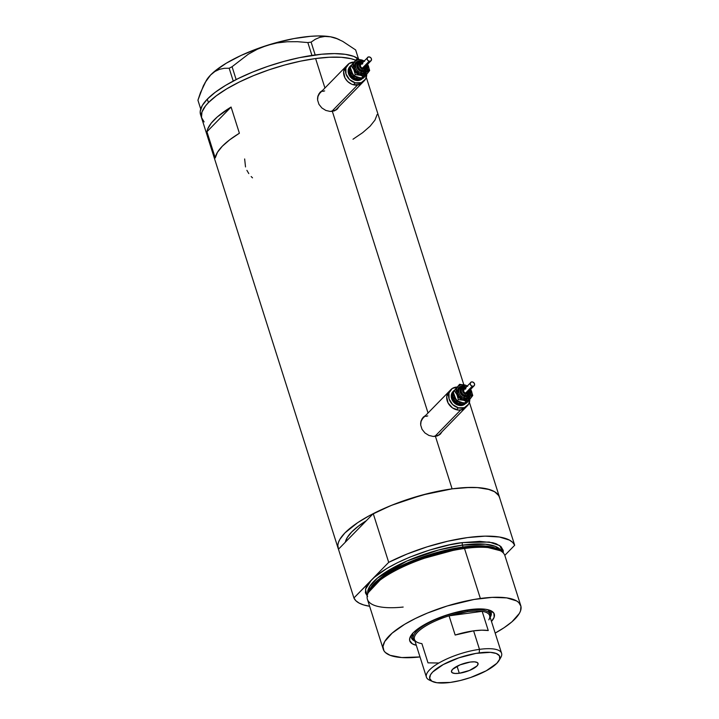 <?xml version="1.0" encoding="UTF-8"?>
<svg xmlns="http://www.w3.org/2000/svg" width="719" height="719" viewBox="0 0 719 719"><rect width="100%" height="100%" fill="white"/><g stroke="black" fill="none" stroke-linecap="round" stroke-linejoin="round"><path stroke-width="1.08" d="M331.72 111.445L357.523 85.04A11.54 9.545 -135.7 0 1 345.471 78.829A11.54 9.545 -135.7 0 1 345.947 66.49A11.54 9.545 44.3 0 0 344.464 76.861A11.54 9.545 44.3 0 0 353.415 84.761L357.523 85.04L331.72 111.445M354.8 62.077L349.164 63.461L345.866 67.937L346.01 73.985L349.551 79.584L355.303 82.829L361.315 82.631L365.567 79.072L366.699 74.3A11.54 9.545 -135.7 0 1 364.344 80.69A11.54 9.545 -135.7 0 1 355.303 82.829L353.415 84.761L351.366 84.024L347.663 81.517L344.967 77.94L343.619 71.81L345.839 66.606L343.619 71.81L344.967 77.94L347.672 81.517L351.366 84.033L353.415 84.761L355.303 82.829A11.54 9.545 -135.7 0 1 346.351 74.929A11.54 9.545 -135.7 0 1 347.834 64.557L319.73 93.326A11.54 9.545 44.3 0 0 317.789 96.589M457.895 387.083L452.26 388.467L448.962 392.942L449.105 398.991L452.655 404.581L458.398 407.826L464.411 407.637L468.662 404.069L469.795 399.297A11.54 9.545 -135.7 0 1 467.44 405.696A11.54 9.545 -135.7 0 1 458.398 407.826L456.511 409.758A11.54 9.545 44.3 0 0 465.553 407.628A11.54 9.545 -135.7 0 1 460.627 410.037L434.815 436.442L460.627 410.037A11.54 9.545 -135.7 0 1 448.566 403.826A11.54 9.545 -135.7 0 1 449.042 391.496A11.54 9.545 44.3 0 0 447.56 401.858A11.54 9.545 44.3 0 0 456.511 409.758L458.398 407.826A11.54 9.545 -135.7 0 1 449.447 399.926A11.54 9.545 -135.7 0 1 450.939 389.563A11.54 9.545 -135.7 0 1 457.095 387.056M450.939 389.563L422.826 418.323A11.54 9.545 44.3 0 0 420.885 421.586M336.977 109.351A12.025 9.94 44.3 0 0 338.182 107.464L337.849 108.102M337.391 108.964L338.892 106.736L336.052 110.052L330.219 111.454L325.824 110.429L321.851 107.949L318.948 104.327L317.591 100.058L317.573 97.892L318.85 93.928L322.552 90.432L320.189 92.158M440.073 434.357A12.025 9.94 44.3 0 0 441.277 432.47L440.954 433.099M440.486 433.961L441.996 431.733L439.156 435.049L433.314 436.46L428.919 435.435L424.947 432.955L422.044 429.324L420.687 425.064L420.669 422.889L421.945 418.925L425.648 415.429L423.284 417.164M315.596 58.545A84.635 25.767 162.4 0 0 201.671 118.159A84.635 25.767 -17.6 0 1 208.429 102.601L216.338 95.78L226.782 88.823L239.355 82.011L253.591 75.612L268.924 69.86L284.778 64.98L300.533 61.16L315.596 58.545L324.934 87.997L315.596 58.545L329.374 57.241L341.345 57.295L351.052 58.706L355.626 60.18A84.635 25.767 162.4 0 0 315.596 58.545L300.533 61.16L284.778 64.98L268.924 69.86L253.591 75.612L239.355 82.011L226.782 88.823L216.338 95.78L208.429 102.601A84.635 25.767 -17.6 0 1 281.587 65.878A84.635 25.767 -17.6 0 1 355.626 60.18L351.052 58.706L341.345 57.295L329.374 57.241L315.596 58.545M428.03 412.994L332.349 111.373L428.03 412.994M452.098 488.857L435.444 436.379L452.098 488.857A84.635 25.767 -17.6 0 1 499.516 497.287A84.635 25.767 -17.6 0 1 499.723 498.069L498.77 495.634L494.618 491.724L487.554 489.01L477.847 487.608L465.876 487.554L452.098 488.857L422.098 495.058L391.621 505.295L373.242 513.636L366.366 520.673L358.844 525.796L351.654 532.006L347.043 537.857L345.336 542.198A76.942 23.43 -17.6 0 1 366.366 520.673L373.242 513.636L388.7 562.357A84.635 25.767 -17.6 0 1 514.687 545.254L499.229 496.523L497.269 493.719L494.025 491.392L489.567 489.567L477.281 487.572L469.669 487.428L452.098 488.857A84.635 25.767 -17.6 0 0 338.173 548.471A84.635 25.767 -17.6 0 0 338.46 549.226L337.831 545.173L338.46 542.36L339.862 539.358L344.931 532.914L357.765 522.605L369.332 515.694L390.093 505.915L405.426 500.163L429.207 493.234L452.098 488.857M206.946 131.73A84.635 25.767 -17.6 0 1 231.078 107.041L239.391 133.231A84.635 25.767 162.4 0 0 215.251 157.928L206.946 131.73L231.078 107.041L239.391 133.231L229.694 139.81L222.279 146.263L217.417 152.374L215.251 157.928L206.946 131.73L207.674 129.034L211.206 123.183L217.372 116.873L231.078 107.041L206.946 131.73M440.594 433.854L437.413 435.903L433.314 436.46L428.919 435.435L424.947 432.955L422.044 429.324L420.687 425.064L421.1 420.813L423.167 417.281M337.499 108.848L334.317 110.906L330.219 111.454L325.824 110.429L321.851 107.949L318.948 104.327L317.591 100.058L318.005 95.816L320.072 92.284M202.416 119.812L204.115 121.906L201.482 117.458L201.958 112.047L205.526 105.891L208.429 102.601L207.324 99.114L208.429 102.601L205.526 105.891L201.958 112.047L201.329 114.86L201.68 118.186M353.002 139.225L362.7 132.647L370.105 126.193L374.976 120.082L377.133 114.528M251.165 176.532L252.504 177.854M246.896 170.331L248.801 173.585M244.649 158.953L245.521 166.934M424.767 416.337A12.025 9.94 44.3 0 0 422.889 417.595M439.444 434.339L437.404 435.912M420.849 421.702L422.718 418.44M425.855 416.382L427.751 415.915M321.672 91.331A12.025 9.94 44.3 0 0 319.793 92.598M336.348 109.342L334.299 110.906A11.54 9.545 44.3 0 0 336.231 109.459L362.457 82.622A11.54 9.545 -135.7 0 1 357.523 85.04L362.565 82.505L359.428 84.572L353.415 84.761A11.54 9.545 44.3 0 0 362.457 82.622L364.344 80.69M317.753 96.706L319.622 93.434M322.759 91.376L324.655 90.909M437.395 435.912A11.54 9.545 44.3 0 0 439.336 434.456L467.44 405.696M460.627 410.037L465.66 407.511L462.524 409.569L458.596 410.1L460.618 410.037M448.935 391.603L446.715 396.816L448.063 402.946L452.521 407.934L458.596 410.1L452.521 407.934L448.063 402.946L446.715 396.807L448.935 391.603M359.203 59.497A84.635 25.767 162.4 0 0 287.151 60.549A84.635 25.767 162.4 0 0 207.324 99.114A84.635 25.767 162.4 0 0 200.565 114.663L338.173 548.471M205.041 82.631L210.622 74.983A72.61 22.109 162.4 0 0 206.317 80.438L200.475 92.652L197.932 100.211L200.709 108.982L197.932 100.211L203.414 85.732L206.775 79.791L210.622 74.983L214.909 71.487L219.466 69.33L224.247 68.314L229.172 68.242L232.075 66.714L236.147 79.566L232.075 66.714L248.298 54.213L257.312 49.243L267.028 45.396L277.013 42.942L287.249 41.756L297.585 41.702L307.849 42.565L311.929 55.417L307.849 42.565L311.111 42.124L315.237 39.311L319.775 37.352L324.826 36.444L330.443 36.786L336.402 38.449L342.657 41.334L355.644 49.935L358.511 58.931L355.644 49.935L342.657 41.334L336.402 38.449L330.443 36.786A72.61 22.109 162.4 0 0 267.028 45.396L277.013 42.942L287.249 41.756L297.585 41.702L307.849 42.565L311.111 42.124L315.237 39.311L319.775 37.352L324.826 36.444L330.443 36.786L337.535 38.862M315.183 54.959L311.111 42.124L315.183 54.959M229.172 68.242L233.244 81.076L229.172 68.242L232.075 66.714L248.298 54.213L257.312 49.243L267.028 45.396A72.61 22.109 162.4 0 0 210.622 74.983L214.909 71.487L219.466 69.33L224.247 68.314L229.172 68.242M339.494 39.752L337.481 38.835A72.61 22.109 162.4 0 0 330.443 36.786L318.005 35.95L310.59 36.309L294.035 38.556L276.123 42.7L258.058 48.461L241.09 55.435L226.359 63.155L214.882 71.1L210.622 74.983L206.281 80.501M359.464 59.731L353.829 56.406L345.399 54.338L334.506 53.601L321.573 54.231L299.428 57.664L283.672 61.483L267.819 66.364L252.486 72.116L238.25 78.524L225.676 85.327L215.233 92.284L207.324 99.114L202.255 105.558L200.224 111.364L200.574 114.689M490.178 617.351A41.837 12.735 162.4 0 0 489.154 610.063A41.837 12.735 -17.6 0 1 491.185 612.57A41.837 12.735 -17.6 0 1 490.178 617.351M469.444 609.667A44.335 13.499 -17.6 0 1 490.771 610.674A44.335 13.499 -17.6 0 1 491.481 621.45L494.142 617.279L493.899 613.208L490.061 610.377L485.64 609.29L479.933 608.903L469.444 609.667L449.141 614.242L429.513 621.953L420.031 627.345L413.308 632.747L409.92 637.69L409.668 640.521L412.338 643.811L416.31 645.294A44.335 13.499 -17.6 0 1 410.684 636.072A44.335 13.499 -17.6 0 1 469.444 609.667M489.513 612.112L487.958 609.73A40.39 12.295 -17.6 0 1 489.423 611.779L490.25 614.403A40.39 12.295 -17.6 0 1 490.142 617.235A40.39 12.295 162.4 0 0 467.62 610.377A40.39 12.295 162.4 0 0 425.918 624.425A40.39 12.295 162.4 0 0 414.971 641.078A40.39 12.295 -17.6 0 1 413.254 638.823A40.39 12.295 -17.6 0 1 467.62 610.377L467.485 609.946L467.62 610.377A40.39 12.295 -17.6 0 1 490.25 614.403M490.888 611.689L490.394 615.015A41.837 12.735 162.4 0 0 490.942 611.968M345.336 542.198A76.942 23.43 -17.6 0 1 366.366 520.673L338.46 549.226L366.366 520.673L358.053 526.389L351.654 532.006L347.367 537.327L345.336 542.198M520.781 605.677L504.927 555.679A72.134 21.965 162.4 0 0 464.51 548.498L463.575 547.554A70.92 21.597 162.4 0 0 368.577 591.8L367.885 593.508A72.134 21.965 -17.6 0 1 464.51 548.498A72.134 21.965 162.4 0 0 367.418 599.304L383.272 649.293A72.134 21.965 -17.6 0 1 480.364 598.487L464.51 548.498L480.364 598.487A72.134 21.965 -17.6 0 1 520.781 605.677A72.134 21.965 -17.6 0 1 495.175 633.088L504.082 627.714L511.946 621.818L519.343 613.442L520.538 610.88L520.942 606.27L518.705 602.477L516.61 600.931L506.715 597.884L492.111 597.381L474.055 599.466L447.326 605.946L427.526 613.028L415.393 618.493L404.671 624.29L392.116 633.16L384.719 641.528L382.984 646.489L383.91 650.704L385.357 652.493L390.165 655.324L401.741 657.552L420.004 656.941A72.134 21.965 -17.6 0 1 383.272 649.293M403.17 607.052A72.134 21.965 -17.6 0 1 367.885 593.508M463.494 547.563A0.962 0.458 82.3 0 1 463.027 546.997L482.62 545.856L499.184 549.936A70.21 21.381 -17.6 0 0 463.027 546.997L462.434 545.128A1.923 0.908 82.3 0 1 462.641 542.602L489.226 542.036L499.714 545.586L503.309 552.956L503.219 550.386L500.972 546.593L496.173 543.762L492.857 542.737L479.708 541.371L462.641 542.602A1.923 0.908 -97.7 0 0 462.434 545.128A70.21 21.381 162.4 0 0 367.751 593.858L369.566 586.632L377.61 577.959L406.963 560.991L438.725 549.963L462.434 545.128L463.027 546.997A0.962 0.458 -97.7 0 0 463.494 547.563M500.388 550.736L483.617 546.413L463.575 547.554L412.589 561.449L383.362 576.62L368.272 592.645M501.511 551.428L495.544 546.44L485.451 544.22L462.434 545.128A70.21 21.381 162.4 0 1 501.511 551.428M368.793 591.297A70.21 21.381 -17.6 0 1 463.027 546.997L412.931 560.604L384.063 575.47L368.793 591.297M367.634 596.608L365.387 592.816L365.791 588.205L366.987 585.652L371.31 580.152L353.919 597.956L355.878 600.76L359.123 603.088L363.58 604.913L369.62 606.261A84.635 25.767 -17.6 0 1 353.919 597.956L338.46 549.226L353.919 597.956L374.392 577.276L386.948 568.405L397.67 562.609L409.794 557.144L429.594 550.062L449.806 544.831L462.641 542.602C445.349 543.941 393.14 558.573 371.31 580.152L388.7 562.357L371.31 580.152L365.468 589.319L367.166 596.141M499.229 496.523A84.635 25.767 162.4 0 0 373.242 513.636L388.7 562.357L407.08 554.016L427.221 546.808L447.829 541.209L467.548 537.578L485.127 536.149L499.408 537.012L509.483 540.113L512.719 542.441L514.687 545.254L499.229 496.523M504.81 555.356L514.687 545.254L504.81 555.356M464.51 548.498A72.134 21.965 -17.6 0 1 501.197 551.212L499.651 550.224A70.92 21.597 162.4 0 0 463.575 547.554L464.51 548.498M411.286 637.241A41.837 12.735 162.4 0 0 413.488 639.407L411.412 637.465M415.007 641.195A41.837 12.735 -17.6 0 1 411.43 637.87A41.837 12.735 -17.6 0 1 411.645 634.643A41.837 12.735 162.4 0 0 415.007 641.195M412.778 636.998L412.553 633.286M412.418 636.198L412.418 636.207A40.39 12.295 -17.6 0 1 412.427 633.691M438.446 663.008L427.994 662.846L421.9 643.631A39.428 12.007 -17.6 0 1 417.577 642.444A39.428 12.007 -17.6 0 1 449.069 615.832L482.161 611.339L488.255 630.545A39.428 12.007 162.4 0 0 473.614 630.842L479.483 649.356A39.428 12.007 162.4 0 0 437.305 663.952A39.428 12.007 162.4 0 0 429.54 680.165L432.667 681.585A36.741 11.189 -17.6 0 1 439.911 666.477A36.741 11.189 -17.6 0 1 479.205 652.888L479.483 649.356L473.614 630.842A39.428 12.007 162.4 0 0 455.163 635.039L449.069 615.832A39.428 12.007 162.4 0 0 414.441 639.407L426.412 677.127A39.428 12.007 -17.6 0 1 479.483 649.356A39.428 12.007 -17.6 0 1 501.583 653.283A39.428 12.007 -17.6 0 1 499.687 659.116M499.031 660.536L500.766 657.57A39.428 12.007 162.4 0 0 479.483 649.356L479.205 652.888A36.741 11.189 -17.6 0 1 499.031 660.536A36.741 11.189 -17.6 0 1 450.337 682.421L460.277 680.525L470.594 677.514L486.26 670.773L496.856 663.295L499.66 659.197L499.471 655.827L496.281 653.472L490.385 652.34L475.987 653.382L458.947 657.795L443.281 664.536L432.685 672.013L430.483 674.808L429.674 678.457L431.876 681.181L436.918 682.735L450.337 682.421A36.741 11.189 -17.6 0 1 432.667 681.585M459.288 673.263L457.059 666.225L459.288 673.263L455.046 673.46L452.287 672.786L451.424 671.321L452.593 669.308L460.034 664.859L470.253 662.046A13.949 4.242 -17.6 0 1 478.063 663.439A13.949 4.242 -17.6 0 1 459.288 673.263A13.949 4.242 -17.6 0 1 451.478 671.87A13.949 4.242 -17.6 0 1 470.253 662.046L474.495 661.84L477.254 662.523L478.117 663.979L476.949 666.001L469.507 670.45L459.288 673.263M431.319 680.812A39.428 12.007 -17.6 0 1 426.412 677.127M467.521 611.635L467.62 610.377L467.521 611.635L449.069 615.832A39.428 12.007 -17.6 0 1 467.521 611.635A39.428 12.007 -17.6 0 1 482.161 611.339L475.574 610.97L467.521 611.635M501.583 653.283L489.612 615.563A39.428 12.007 162.4 0 0 482.161 611.339A39.428 12.007 -17.6 0 1 488.803 619.85M482.161 611.339L488.255 630.545L481.667 630.177L473.614 630.842L455.163 635.039L449.069 615.832L482.161 611.339M362.61 62.535L358.664 63.802A4.332 3.577 44.3 0 0 358.107 67.685A4.332 3.577 44.3 0 0 361.459 70.651L361.837 70.264A4.332 3.577 -135.7 0 1 358.484 67.298A4.332 3.577 -135.7 0 1 359.042 63.416A4.332 3.577 -135.7 0 1 362.43 62.616A4.332 3.577 44.3 0 0 358.772 63.73A4.332 3.577 44.3 0 0 361.837 70.264L362.286 69.024A3.37 2.786 -135.7 0 1 359.419 65.537A3.37 2.786 -135.7 0 1 362.16 62.975L360.498 63.38L359.536 64.683L359.572 66.454L360.605 68.08L362.286 69.024L364.039 68.97L365.279 67.928L365.585 66.256M366.079 64.368A7.217 5.968 -135.7 0 1 366.906 71.657A7.217 5.968 -135.7 0 1 360.507 73.976L360.956 72.736A6.255 5.168 44.3 0 0 366.241 71.127A6.255 5.168 44.3 0 1 360.956 72.736L361.396 71.505A5.294 4.377 -135.7 0 1 356.912 65.564A5.294 4.377 -135.7 0 1 362.124 62.149L361.81 61.681A6.255 5.168 44.3 0 0 356.525 63.299A6.255 5.168 44.3 0 0 360.956 72.736L360.507 73.976L359.23 73.518L355.977 70.893L354.701 68.449L354.611 64.665L355.779 62.625L357.738 61.34L360.201 61.007L363.212 61.897M367.571 57.439L367.121 58.949L367.957 60.54L369.584 61.286L371.058 60.747L371.507 59.237L370.995 57.996L369.908 57.116L368.227 57.008L360.794 64.368A2.409 1.986 44.3 0 0 362.349 68.179L369.153 61.223A2.409 1.986 -135.7 0 1 369.476 56.963A2.409 1.986 -135.7 0 1 369.153 61.223L362.349 68.179L360.839 67.146L360.309 65.483L361.073 64.144L362.682 63.928M363.365 70.372A7.693 6.363 -135.7 0 1 356.318 78.65L356.768 77.418A6.732 5.572 44.3 0 0 358.377 77.625M356.768 77.418A6.732 5.572 44.3 0 1 351.043 70.651A6.732 5.572 44.3 0 0 356.768 77.418L356.318 78.65L354.952 78.164L351.483 75.369L349.82 71.379L350.53 67.55M350.656 65.797L349.901 66.57A8.655 7.163 44.3 0 0 348.787 74.354A8.655 7.163 44.3 0 0 355.501 80.276L356.256 79.503A8.655 7.163 -135.7 0 1 349.542 73.581A8.655 7.163 -135.7 0 1 350.656 65.797A8.655 7.163 -135.7 0 1 351.591 65.025M347.834 64.557A11.54 9.545 -135.7 0 1 354 62.059M352.804 63.623L351.627 65.087M351.178 70.938L352.076 72.943M364.587 61.322L360.552 59.74L357.55 59.938L355.069 61.304L351.312 65.753L353.829 69.635L355.303 74.596L360.408 75.252L364.47 76.978L363.257 78.218L360.65 78.029L354.09 75.846L351.564 71.954L350.099 67.002L356.489 59.291L353.487 63.623L353.182 67.586L355.698 72.412L359.383 74.92L363.49 75.459L367.58 73.212L368.955 68.647L367.032 63.649M363.931 76.789L364.677 76.214M362.358 78.587L360.012 80.133L357.055 80.528L353.964 79.728L351.187 77.841L349.164 75.162L348.194 72.098L348.418 69.105L349.82 66.66M362.718 78.2A8.655 7.163 -135.7 0 1 356.256 79.503L355.501 80.276A8.655 7.163 44.3 0 0 362.286 78.677L363.041 77.904M351.654 64.98L349.74 67.02L348.949 71.325L349.919 74.39L351.942 77.068L354.719 78.955L357.81 79.755L360.767 79.36L363.122 77.814M361.468 77.958L359.06 78.838L356.318 78.65A7.693 6.363 -135.7 0 1 350.297 67.999M366.654 65.258L367.589 68.035L366.924 71.63L364.263 73.859L360.507 73.976A7.217 5.968 -135.7 0 1 354.386 65.878A7.217 5.968 -135.7 0 1 361.495 61.223M367.553 64.333L368.173 65.555L367.553 64.333A8.655 7.163 -135.7 0 1 368.173 65.555L369.647 70.516L367.58 73.212L369.647 70.516L368.173 65.555A8.655 7.163 -135.7 0 1 367.58 73.212L364.47 76.978L360.408 75.252L355.303 74.596L353.829 69.635L351.312 65.753L356.489 59.291L362.753 60.297L356.489 59.291L350.099 67.002L351.312 65.753L350.099 67.002L352.741 74.093L354.09 75.846L355.303 74.596L354.09 75.846L356.983 77.221L363.257 78.218L367.58 73.212A8.655 7.163 -135.7 0 1 360.408 75.252A8.655 7.163 -135.7 0 1 353.829 69.635A8.655 7.163 -135.7 0 1 354.422 61.987A8.655 7.163 -135.7 0 1 361.594 59.947A8.655 7.163 -135.7 0 1 364.093 60.998M363.059 62.481L360.237 62.023L357.415 63.874L357.136 67.451L358.763 70.013L361.396 71.505L364.937 71.019L366.447 68.97L365.998 65.276M364.893 69.806L362.241 70.777L359.311 69.437L357.81 66.561L358.628 63.838M364.857 69.851L365.234 69.464A4.332 3.577 -135.7 0 1 361.837 70.264L361.459 70.651A4.332 3.577 44.3 0 0 364.857 69.851A4.332 3.577 44.3 0 0 365.036 69.644M362.744 63.074L362.142 62.975M364.713 66.202L363.958 67.963L362.349 68.179A2.409 1.986 44.3 0 0 364.236 67.73L371.031 60.773M366.205 65.717A5.294 4.377 -135.7 0 1 361.396 71.505L360.956 72.736A6.255 5.168 44.3 0 1 356.525 63.299A6.255 5.168 44.3 0 1 361.81 61.681L362.124 62.149M365.594 66.337A3.37 2.786 -135.7 0 1 362.286 69.024L361.837 70.264A4.332 3.577 44.3 0 0 365.495 69.15M465.705 387.532L461.76 388.799A4.332 3.577 44.3 0 0 461.203 392.691A4.332 3.577 44.3 0 0 464.555 395.657L464.941 395.27A4.332 3.577 -135.7 0 1 461.58 392.304A4.332 3.577 -135.7 0 1 462.137 388.413A4.332 3.577 -135.7 0 1 465.526 387.613A4.332 3.577 44.3 0 0 461.877 388.727A4.332 3.577 44.3 0 0 464.941 395.27L465.382 394.03A3.37 2.786 -135.7 0 1 462.515 390.534A3.37 2.786 -135.7 0 1 465.256 387.981L463.593 388.386L462.632 389.689L462.668 391.451L463.701 393.086L465.382 394.03L467.134 393.976L468.375 392.934L468.68 391.262M469.174 389.365A7.217 5.968 -135.7 0 1 470.01 396.654A7.217 5.968 -135.7 0 1 463.602 398.973L464.052 397.742A6.255 5.168 44.3 0 0 469.336 396.133A6.255 5.168 44.3 0 1 464.052 397.742L464.492 396.502A5.294 4.377 -135.7 0 1 460.007 390.57A5.294 4.377 -135.7 0 1 465.22 387.155L464.905 386.687A6.255 5.168 44.3 0 0 459.621 388.296A6.255 5.168 44.3 0 0 464.052 397.742L463.602 398.973L462.326 398.524L459.073 395.89L457.796 393.455L457.706 389.671L458.875 387.631L460.834 386.346L463.297 386.013L466.307 386.894M467.808 391.199L467.35 392.709L465.445 393.176L472.248 386.22A2.409 1.986 -135.7 0 1 472.581 381.969A2.409 1.986 -135.7 0 1 472.248 386.22L465.445 393.176L463.683 391.756L463.872 389.392A2.409 1.986 44.3 0 0 467.332 392.736L474.136 385.77M466.46 395.369A7.693 6.363 -135.7 0 1 459.414 403.656L459.863 402.415A6.732 5.572 44.3 0 0 461.472 402.631M459.863 402.415A6.732 5.572 44.3 0 1 454.138 395.657A6.732 5.572 44.3 0 0 459.863 402.415L459.414 403.656L458.048 403.17L454.579 400.366L452.925 396.385L453.626 392.556M453.752 390.803L452.997 391.576A8.655 7.163 44.3 0 0 451.883 399.351A8.655 7.163 44.3 0 0 458.596 405.282L459.351 404.509A8.655 7.163 -135.7 0 1 452.637 398.578A8.655 7.163 -135.7 0 1 453.752 390.803A8.655 7.163 -135.7 0 1 454.687 390.031M455.9 388.628L454.723 390.084M454.273 395.944L455.172 397.94M467.683 386.319L464.69 384.944L460.645 384.944L458.165 386.31L454.408 390.759L456.933 394.641L458.398 399.602L463.503 400.249L467.566 401.984L466.352 403.224L463.746 403.035L457.185 400.843L454.66 396.96L453.195 391.999L459.585 384.297L456.583 388.628L456.277 392.592L458.794 397.418L462.479 399.917L467.557 400.258L471.206 397.436L472.05 393.644L470.136 388.646M467.026 401.786L467.772 401.211M465.463 403.593L463.108 405.139L460.16 405.534L457.059 404.725L454.282 402.847L452.26 400.159L451.289 397.095L451.523 394.111L452.916 391.657M465.822 403.206A8.655 7.163 -135.7 0 1 459.351 404.509L458.596 405.282A8.655 7.163 44.3 0 0 465.382 403.674L466.137 402.901M454.75 389.986L452.835 392.017L452.044 396.322L453.015 399.387L455.037 402.074L457.814 403.952L460.915 404.761L463.863 404.366L466.218 402.82M464.564 402.955L462.155 403.835L459.414 403.656A7.693 6.363 -135.7 0 1 453.401 393.005M469.75 390.255L470.684 393.041L470.019 396.627L467.368 398.856L463.602 398.973A7.217 5.968 -135.7 0 1 457.482 390.884A7.217 5.968 -135.7 0 1 464.591 386.22M470.63 389.365A8.655 7.163 -135.7 0 1 471.269 390.561L472.743 395.522L470.675 398.209L472.743 395.522L471.269 390.561A8.655 7.163 -135.7 0 1 470.675 398.209L467.566 401.984L463.503 400.249L458.398 399.602L456.933 394.641L454.408 390.759L459.585 384.297L465.849 385.294L459.585 384.297L453.195 391.999L454.408 390.759L453.195 391.999L455.837 399.09L457.185 400.843L458.398 399.602L457.185 400.843L460.079 402.218L466.352 403.224L470.675 398.209A8.655 7.163 -135.7 0 1 463.503 400.249A8.655 7.163 -135.7 0 1 456.933 394.641A8.655 7.163 -135.7 0 1 457.527 386.984A8.655 7.163 -135.7 0 1 464.69 384.944A8.655 7.163 -135.7 0 1 467.188 386.004M470.72 389.455L471.269 390.561L470.72 389.455M466.155 387.487L463.333 387.02L460.511 388.871L460.232 392.448L461.859 395.019L465.445 396.663L468.033 396.025L469.543 393.976L469.094 390.273M467.988 394.812L465.337 395.783L462.407 394.434L460.906 391.558L461.724 388.844M467.952 394.848L468.33 394.461A4.332 3.577 -135.7 0 1 464.941 395.27L464.555 395.657A4.332 3.577 44.3 0 0 467.952 394.848A4.332 3.577 44.3 0 0 468.132 394.65M465.84 388.08L465.238 387.981M470.666 382.436L470.217 383.946L471.053 385.546L472.68 386.292L474.154 385.752L474.621 384.665L474.091 382.993L472.581 381.969L471.322 382.005L463.89 389.374L465.777 388.925M469.3 390.723A5.294 4.377 -135.7 0 1 464.492 396.502L464.052 397.742A6.255 5.168 44.3 0 1 459.621 388.296A6.255 5.168 44.3 0 1 464.905 386.687L465.22 387.155M468.689 391.343A3.37 2.786 -135.7 0 1 465.382 394.03L464.941 395.27A4.332 3.577 44.3 0 0 468.599 394.156M366.304 77.355L463.818 384.746M469.399 402.352L499.516 497.287M356.912 62.841L361.99 61.6L363.104 62.005M365.854 71.576L366.546 65.366M365.234 69.464L366.034 65.887M460.007 387.847L465.085 386.606L466.2 387.011M468.95 396.582L469.642 390.372M468.33 394.461L469.13 390.893"/></g></svg>
